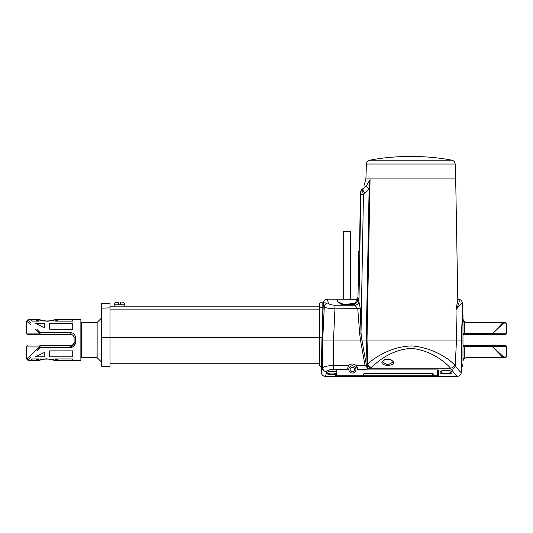 <?xml version="1.0" encoding="UTF-8"?>
<svg xmlns="http://www.w3.org/2000/svg" width="533" height="533" viewBox="0 0 533 533"><rect width="100%" height="100%" fill="white"/><g stroke="black" fill="none" stroke-linecap="round" stroke-linejoin="round"><path stroke-width="0.8" d="M114.348 304.336L114.315 304.789C114.495 303.11 115.434 302.211 117.133 302.078L118.486 302.078L115.148 302.851M120.518 302.078L120.518 304.789L120.518 302.078L121.864 302.078C123.563 302.211 124.502 303.11 124.689 304.789L114.215 304.789L114.215 306.149M118.486 302.078L118.486 304.789M114.795 303.264L114.528 303.737M49.969 321.026L51.255 320.766M52.401 320.406L54.573 319.7L80.869 319.7L80.869 360.368L54.573 360.368C55.185 358.682 38.776 358.676 39.389 360.368L40.228 360.101M54.573 319.7C55.185 321.392 38.776 321.392 39.389 319.7L28.002 319.7L26.65 321.059L30.941 325.063M35.365 329.187L39.575 333.118A1.352 0.36 -45 0 1 40.068 332.625L36.864 329.187M75.446 337.709L74.094 337.869L74.094 342.206L74.094 337.869C73.907 335.817 72.781 334.691 70.702 334.477L28.002 334.477L40.068 334.477L40.068 332.625L70.702 332.625C73.667 333.012 75.246 334.704 75.446 337.709L75.446 342.359C75.253 345.357 73.674 347.056 70.702 347.443L75.38 343.219M36.864 350.881L40.068 347.443A1.352 0.36 -135 0 1 39.575 346.95L35.365 350.881M30.941 355.005L26.65 359.009L28.002 360.368L30.941 357.217M30.941 322.851L28.002 319.7M43.999 359.042L42.713 359.302M56.425 320.413L55.758 320.726M37.503 320.4L38.276 320.759M35.498 323.284L44.272 327.535L44.272 323.284L35.498 323.284M30.941 319.887L32.526 321.119L39.109 321.119L36.484 319.887L30.941 319.887M54.859 321.119L72.735 321.119L72.735 319.887L57.484 319.887L57.484 321.119M72.735 323.284L49.696 323.284L49.696 329.187L72.735 329.187L72.735 323.284M72.735 356.784L49.696 356.784L49.696 350.881L72.735 350.881L72.735 356.784M72.735 360.181L57.484 360.181L54.859 358.949L72.735 358.949L72.735 360.181M36.484 360.181L30.941 360.181L32.526 358.949L39.109 358.949L36.484 360.181L36.484 358.949M44.272 356.784L35.498 356.784L44.272 352.533L44.272 356.784M37.503 359.675L38.276 359.309M54.859 358.949L55.698 359.315M56.498 359.688L57.484 360.181L57.484 358.949M26.65 359.009L26.65 346.95L39.575 346.95L26.65 359.009L39.575 346.95A1.352 0.493 -90 0 1 40.068 345.591L70.702 345.591C72.781 345.377 73.914 344.245 74.094 342.206L75.446 342.359M321.925 340.034L322.705 340.034L324.291 306.668L323.318 303.117L321.925 340.034L321.326 372.32L322.705 367.917C323.724 366.531 327.322 365.731 333.498 365.518L348.635 365.518L346.97 369.935L336.916 369.935L336.916 375.752L363.2 375.752L363.2 374.393L363.879 373.72L433.156 373.72L433.156 375.752A0.68 0.68 0 0 1 432.476 376.431L336.916 376.431A0.68 0.68 0 0 1 336.236 375.752L336.236 370.215L336.916 369.935M346.95 369.242L333.498 369.242C329.521 369.516 327.269 370.355 326.749 371.761L326.529 372.6C328.821 371.155 332.059 370.888 336.236 371.794M451.991 372.414C452.257 374.619 439.139 374.506 440.078 372.247C439.892 369.489 452.83 369.735 451.991 372.414M437.593 369.935L438.579 370.109L437.899 370.948L437.899 375.752A0.68 0.68 0 0 1 437.22 376.431L432.476 376.431L433.156 375.752L437.22 375.752L437.593 369.935L357.77 369.935L356.104 365.518L365.025 365.518L360.468 340.034L361.9 340.034L366.464 365.545L367.11 365.431L366.231 340.034L367.01 340.034L366.231 340.034L369.122 189.028L363.453 194.518L361.014 333.125L361.88 340.034L366.231 340.034M438.579 370.109L438.392 375.758C437.866 376.624 437.866 376.624 438.392 375.758C437.866 376.624 437.866 376.624 438.392 375.758L438.579 375.085A0.68 0.666 180 0 0 437.899 375.752A0.68 0.68 0 0 1 437.22 376.431L437.22 375.752L437.899 375.752L437.806 376.091A0.68 0.673 -149.7 0 1 438.392 375.758M457.214 376.385C456.968 376.618 455.002 374.273 451.311 369.329L450.585 368.196C444.902 361.694 430.784 350.381 411.736 348.389C392.455 349.182 377.89 361.034 371.601 367.397L368.503 368.889L365.025 369.242L365.025 365.518L366.464 365.545A4.064 1.412 -99.5 0 0 367.857 369.003M363.319 376.431L363.879 376.431L363.2 375.752A0.68 0.68 0 0 0 363.879 376.431L363.879 375.752L432.476 375.752L432.476 373.72M335.743 375.758L335.563 375.085L335.743 375.758C336.27 376.624 336.27 376.624 335.743 375.758C336.27 376.624 336.27 376.624 335.743 375.758C336.27 376.624 336.27 376.624 335.743 375.758A0.68 0.673 -30.3 0 1 336.33 376.091L336.916 376.431L336.916 375.752L336.236 375.752L336.916 376.431M336.236 375.085A0.68 0.66 -0 0 0 335.563 374.419C331.006 374.906 327.922 374.579 326.296 373.46L325.403 376.411L336.396 376.431M360.308 308.66L361.014 333.125L359.628 333.312L357.783 308.827L354.931 305.262A4.064 3.738 -20.7 0 0 358.949 301.558L360.834 194.478L360.475 192.486L359.442 251.25L358.796 251.25L357.996 297.394L360.308 308.66L334.971 308.827L334.971 305.249C330.993 304.996 328.781 304.243 328.335 302.984L327.335 299.186L337.389 299.186L337.389 301.525L343.552 304.356L354.052 303.543C355.638 302.631 356.504 301.178 356.657 299.186L357.989 298.933L357.989 299.326C357.71 301.658 356.55 303.277 354.518 304.183L341.706 304.723L337.389 301.338M357.223 299.573L357.989 298.933M110.011 306.149L319.434 306.149L319.434 337.542L110.011 337.542M503.072 322.412L505.67 322.412L503.072 322.412A0.68 0.586 90 0 1 503.658 323.091L506.35 323.091L506.35 333.798L492.465 333.798L492.252 334.477L505.67 334.477L464.33 334.477L464.33 321.825L463.65 320.773C463.144 319.733 463.144 319.733 463.65 320.773C463.144 319.733 463.144 319.733 463.65 320.773A1.352 1.253 138.6 0 1 463.99 321.039C463.23 319.967 463.23 319.967 463.99 321.039C464.176 321.606 465.189 322.065 467.041 322.412L502.866 322.605A0.68 0.52 -135 0 1 503.445 323.185L492.465 333.798L502.866 322.605L467.041 322.605L464.33 321.825A1.352 1.213 -0 0 1 462.977 320.613L462.977 343.932M503.658 356.977L506.35 356.977L505.67 357.656L503.072 357.656L492.252 346.483L503.658 356.977A0.68 0.586 90 0 1 503.072 357.656L467.041 357.656C465.189 358.003 464.176 358.456 463.99 359.029L464.316 358.702M506.35 356.977L506.35 346.27L505.67 345.591L492.252 345.591L492.252 346.483L464.33 346.483L464.33 345.591A1.352 1.352 0 0 1 462.977 344.238A1.352 1.352 0 0 0 464.33 345.591L496.696 345.591M361.88 340.034L360.515 340.034M457.654 298.853L458.253 299.186C460.765 299.506 462.124 300.845 462.331 303.204C462.104 302.937 459.992 305.083 455.988 309.633L457.8 299.926L455.688 178.935L365.891 178.935L364.159 185.344M462.331 303.204L462.511 313.484A0.68 0.646 179 0 0 462.604 313.797L461.431 340.034L462.977 340.021L462.977 341.007M368.889 241.103L370.069 179.608C364.505 178.755 364.505 178.755 370.069 179.608L367.01 340.034L461.065 340.034L462.511 313.484M359.442 251.25L360.455 193.679M360.475 192.486L361.874 189.495L366.258 185.984L370.069 179.608L369.122 189.028A6.103 1.233 35.5 0 1 366.258 185.984M361.874 189.495L362.96 189.008A6.103 1.666 52.3 0 0 364.792 193.486M354.931 305.262L354.518 304.183A0.68 0.453 71.7 0 1 354.052 303.543M367.01 340.034L367.843 363.939C374.532 357.543 391.409 346.43 411.809 345.924C432.05 347.509 448.426 358.229 454.396 364.732L455.202 365.818L456.495 340.034L455.988 309.633C459.339 303.304 460.086 299.826 458.22 299.193A4.064 3.784 92.3 0 1 458.094 299.193L458.267 299.213M326.749 371.761A4.064 3.831 -164.5 0 1 322.705 367.917L322.705 340.034L360.468 340.034L359.628 333.312M333.498 369.242L333.498 340.034L334.971 308.827C328.794 308.527 325.23 307.808 324.291 306.668A4.064 3.884 166.2 0 1 328.335 302.984M323.318 303.117L323.438 302.078L322.145 302.078L326.116 302.078M364.159 187.889C364.159 184.611 364.159 184.611 364.159 187.889L362.74 189.022M360.648 192.646A4.064 3.991 -45 0 1 362.06 189.701L363.453 194.518L360.834 194.478M361.807 189.555L361.341 190.054M360.834 190.881L360.581 191.614M356.017 299.273L356.664 299.073A4.064 4.004 66.4 0 1 356.37 299.186M358.936 301.525A4.064 3.751 -21.1 0 1 354.918 305.249L334.971 305.249M463.424 320.206L462.977 319.127L462.977 315.116L462.977 340.021M462.977 359.455A1.352 1.213 0 0 1 464.33 358.243L463.65 359.295A1.352 1.339 0 0 0 462.977 360.455L462.977 346.916A1.352 0.433 0 0 1 464.33 346.483L464.33 358.243L467.041 357.463L502.866 357.463A0.68 0.52 -45 0 0 503.445 356.883M461.578 366.751L461.065 340.034L461.431 340.034L461.851 366.264A0.68 0.646 3 0 0 461.578 366.751L461.272 372.534C461.025 372.82 459 370.582 455.202 365.818A4.064 3.611 147.7 0 1 451.311 369.329M384.739 359.602L390.756 359.602C395.419 362.52 394.413 364.532 387.744 365.638C381.068 364.512 380.069 362.5 384.739 359.602L385.106 359.489M348.635 365.518A5.423 5.423 0 0 1 357.77 369.935M368.503 368.889A4.064 1.412 80.4 0 1 367.11 365.431L367.843 363.939A4.064 3.465 39 0 0 371.601 367.397M367.617 364.772A4.064 2.858 62 0 0 370.582 368.196L450.585 368.196A4.064 3.511 144.5 0 0 454.396 364.732M326.889 372.554L326.962 372.8A0.68 0.646 147.5 0 1 326.296 373.46L326.529 372.6A0.68 0.613 -132.3 0 0 326.982 372.454L326.889 372.52M461.851 366.264L461.698 367.657L462.977 365.358M462.977 313.95L462.504 312.418L462.977 315.116M321.459 367.73L319.434 365.112L319.434 304.789A2.712 2.712 0 0 1 322.145 302.078A2.712 2.712 0 0 0 319.434 304.789A2.712 2.712 0 0 1 322.145 302.078L322.145 307.255L323.211 307.255M467.041 322.605L465.269 322.005M464.903 321.805L464.35 321.392M464.883 358.276L465.269 358.063M466.362 357.71L467.041 357.463M463.99 359.029C463.23 360.101 463.23 360.101 463.99 359.029A1.352 1.253 -138.6 0 1 463.65 359.295C463.144 360.335 463.144 360.335 463.65 359.295M492.252 345.591L492.465 346.27L506.35 346.27M110.011 303.437L101.876 303.437L101.876 366.464L110.011 366.464L110.011 303.437M101.876 366.464L101.203 365.791L101.203 304.116L101.876 303.437M80.869 323.091L81.549 322.412L97.133 322.412L97.133 357.656L101.203 361.72M97.133 322.412L101.203 318.348M81.549 322.412L81.549 357.656L97.133 357.656M366.411 164.044C366.604 162.025 367.683 160.746 369.629 160.206L451.951 160.206C453.896 160.746 454.975 162.025 455.169 164.044L366.411 164.044L365.891 178.935M352.366 373.04A3.591 3.591 0 0 1 349.255 367.65A3.591 3.591 0 0 1 355.478 367.65A3.591 3.591 0 0 1 352.366 373.04M326.962 372.8C329.068 374.099 332.206 374.319 336.376 373.466L335.563 375.085A0.68 0.666 -0 0 1 336.236 375.752M440.744 371.708C440.278 373.866 451.578 373.906 451.318 371.767L451.318 371.708C450.865 372.001 452.903 370.788 445.575 370.222C438.639 371.288 441.391 371.954 440.744 371.708L440.744 371.701M390.389 359.489L384.973 359.662C382.687 361.028 381.848 361.8 382.461 361.98L387.764 365.032L393.034 361.98C393.674 361.867 392.841 361.094 390.522 359.662L390.756 359.602M356.057 299.186L337.456 299.186L357.989 299.326M343.692 299.186L343.692 231.409L350.474 231.409L350.474 299.186M336.236 374.552A0.68 0.493 -0 0 0 335.85 374.106M464.33 334.477A1.352 1.352 0 0 0 462.977 335.83A1.352 1.352 0 0 1 464.33 334.477M437.22 370.948L437.899 370.948M352.366 371.688A2.239 2.239 0 0 0 354.305 368.33A2.239 2.239 0 0 0 350.434 368.33A2.239 2.239 0 0 0 352.366 371.688M70.702 332.625L70.702 334.477L72.608 335.064M73.108 335.484L74.02 337.189M74.027 342.872L72.608 345.004M36.484 319.887L36.484 321.119M40.068 334.477A1.352 0.493 -90 0 1 39.575 333.118L26.65 333.118C26.27 333.398 26.723 333.851 28.002 334.477M53.327 359.955L54.326 360.321L53.893 359.688L54.513 360.361L47.017 358.842C41.934 359.509 39.475 360.002 39.635 360.321L40.068 359.688M49.849 320.993L47.004 321.226L39.635 319.747L40.068 320.38L39.782 319.807C42.12 322.332 56.291 320.253 54.326 319.747L53.893 320.38M124.789 306.149L124.689 304.789M124.649 304.336L124.469 303.737M124.202 303.257L123.383 302.491M70.702 345.591L70.702 347.443L40.068 347.443L40.068 345.591M365.025 369.242L357.79 369.242M363.879 373.72L363.879 375.752L363.2 375.752A0.68 0.68 0 0 0 363.879 376.431M432.476 376.431L432.476 375.752L433.156 375.752M110.011 309.107L319.434 309.107M462.977 333.152A1.352 0.433 0 0 0 464.33 333.585L492.252 333.585L492.252 334.477M462.977 364.139L461.858 366.231A0.68 0.64 2.9 0 0 461.578 366.717M319.434 308.487A2.712 1.233 180 0 1 322.145 307.255L322.145 335.464M319.434 337.396L322.065 337.109M110.011 307.867L101.203 308.181M110.011 337.256L101.203 337.329M463.65 320.773A1.352 1.339 -0 0 1 462.977 319.613M28.002 360.368L39.389 360.368M437.74 376.431L457.194 376.411C459.653 376.105 461.012 374.812 461.272 372.534M356.777 299.186L357.523 299.299L357.143 299.673M110.011 363.753L319.434 363.753M327.335 299.186C325.057 299.539 323.758 300.499 323.438 302.078M356.664 299.073L357.996 297.394M325.403 376.411C322.045 376.278 320.993 372.774 321.326 372.32M506.35 323.091L505.67 322.412M506.35 333.798L505.67 334.477M462.977 360.941L463.424 359.862M463.457 359.802L463.777 359.295M463.777 320.773L463.457 320.266M80.869 356.977L81.549 357.656M455.169 164.044L455.688 178.935M369.629 160.206C383.22 157.601 396.938 156.389 410.79 156.569C424.641 156.389 438.359 157.601 451.951 160.206M336.236 371.867C331.719 371.028 328.628 371.221 326.982 372.454M437.806 376.091L437.22 376.431M26.65 321.059L26.65 333.118M26.65 346.95C26.27 346.67 26.723 346.217 28.002 345.591M40.581 359.975L41.454 359.695M41.727 359.615L42.953 359.302M43.046 359.282L43.859 359.115M45.138 358.936L46.564 358.849M48.836 358.942L50.528 359.195M52.034 359.555L52.954 359.835M51.021 320.766L52.121 320.486"/></g></svg>
